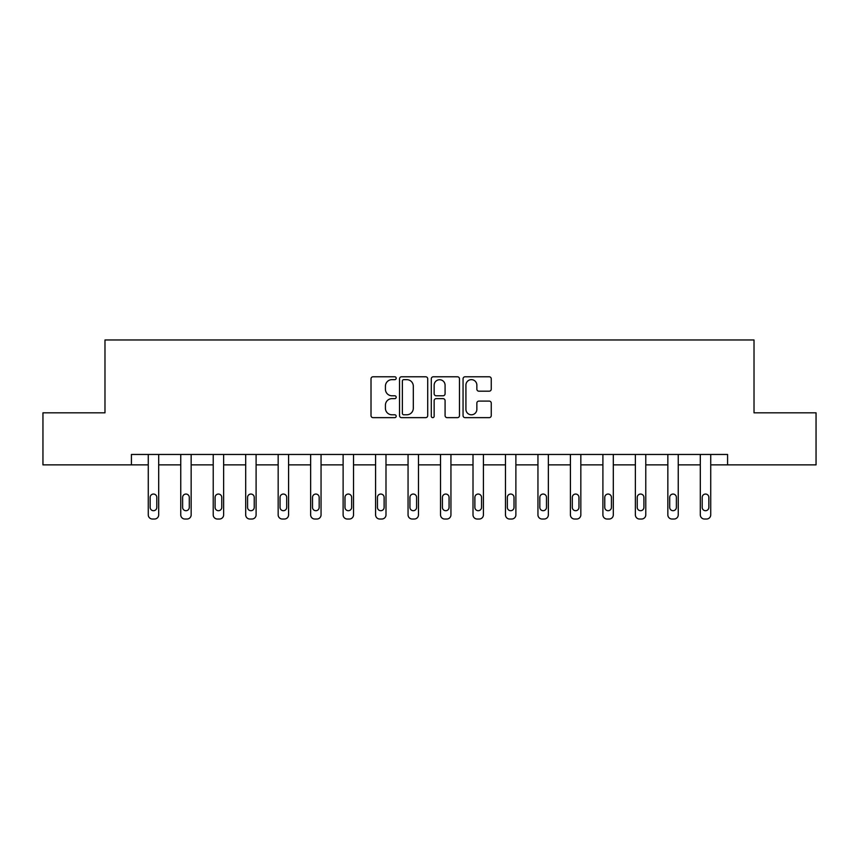 <?xml version="1.0" encoding="UTF-8"?>
<svg xmlns="http://www.w3.org/2000/svg" width="859" height="859" viewBox="0 0 859 859"><rect width="100%" height="100%" fill="white"/><g stroke="black" fill="none" stroke-linecap="round" stroke-linejoin="round"><path stroke-width="1.29" d="M396.192 378.218A1.428 1.428 0 0 0 394.764 376.779L373.053 376.779A2.04 2.04 0 0 0 371.013 378.83L371.013 415.606A2.04 2.04 0 0 0 373.053 417.646L394.764 417.646A1.428 1.428 0 0 0 396.192 416.218A1.428 1.428 0 0 0 394.764 414.79L391.951 414.79A6.539 6.539 0 0 1 385.423 408.25L385.423 405.18A6.539 6.539 0 0 1 391.951 398.64L394.764 398.64A1.428 1.428 0 0 0 396.192 397.212A1.428 1.428 0 0 0 394.764 395.784L391.951 395.784A6.539 6.539 0 0 1 385.423 389.245L385.423 386.185A6.539 6.539 0 0 1 391.951 379.646L394.764 379.646A1.428 1.428 0 0 0 396.192 378.218M489.211 391.189A2.04 2.04 0 0 0 491.251 389.148L491.251 378.83A2.04 2.04 0 0 0 489.211 376.779L465.106 376.779A2.04 2.04 0 0 0 463.055 378.83L463.055 415.606A2.04 2.04 0 0 0 465.106 417.646L489.211 417.646A2.04 2.04 0 0 0 491.251 415.606L491.251 403.139A2.04 2.04 0 0 0 489.211 401.099L478.892 401.099A2.04 2.04 0 0 0 476.852 403.139L476.852 409.324A5.465 5.465 0 0 1 471.387 414.79A5.465 5.465 0 0 1 465.922 409.324L465.922 385.111A5.465 5.465 0 0 1 471.387 379.646A5.465 5.465 0 0 1 476.852 385.111L476.852 389.148A2.04 2.04 0 0 0 478.892 391.189L489.211 391.189M131.416 464.869L42.95 464.869L42.95 412.825L104.981 412.825L104.981 339.971L754.019 339.971L754.019 412.825L816.05 412.825L816.05 464.869L727.584 464.869L727.584 454.454L131.416 454.454L131.416 464.869L148.274 464.869L148.274 514.863A4.166 4.166 0 0 0 152.44 519.029L154.523 519.029A4.166 4.166 0 0 0 158.69 514.863L158.69 464.869L180.755 464.869L180.755 514.863A4.166 4.166 0 0 0 184.91 519.029L186.994 519.029A4.166 4.166 0 0 0 191.16 514.863L191.16 464.869L213.225 464.869L213.225 514.863A4.166 4.166 0 0 0 217.391 519.029L219.464 519.029A4.166 4.166 0 0 0 223.63 514.863L223.63 464.869L245.695 464.869L245.695 514.863A4.166 4.166 0 0 0 249.862 519.029L251.945 519.029A4.166 4.166 0 0 0 256.1 514.863L256.1 464.869L278.166 464.869L278.166 514.863A4.166 4.166 0 0 0 282.332 519.029L284.415 519.029A4.166 4.166 0 0 0 288.581 514.863L288.581 464.869L310.647 464.869L310.647 514.863A4.166 4.166 0 0 0 314.802 519.029L316.885 519.029A4.166 4.166 0 0 0 321.051 514.863L321.051 464.869L343.117 464.869L343.117 514.863A4.166 4.166 0 0 0 347.272 519.029L349.355 519.029A4.166 4.166 0 0 0 353.521 514.863L353.521 454.454M427.707 378.83A2.04 2.04 0 0 0 425.667 376.779L401.561 376.779A2.04 2.04 0 0 0 399.521 378.83L399.521 415.606A2.04 2.04 0 0 0 401.561 417.646L425.667 417.646A2.04 2.04 0 0 0 427.707 415.606L427.707 378.83M433.333 376.779L457.439 376.779A2.04 2.04 0 0 1 459.479 378.83L459.479 415.606A2.04 2.04 0 0 1 457.439 417.646L447.12 417.646A2.04 2.04 0 0 1 445.08 415.606L445.08 400.691A2.04 2.04 0 0 0 443.04 398.64L436.189 398.64A2.04 2.04 0 0 0 434.149 400.691L434.149 416.218A1.428 1.428 0 0 1 432.721 417.646A1.428 1.428 0 0 1 431.293 416.218L431.293 378.83A2.04 2.04 0 0 1 433.333 376.779M353.521 514.863L353.521 464.869L375.587 464.869L375.587 514.863A4.166 4.166 0 0 0 379.753 519.029L381.836 519.029A4.166 4.166 0 0 0 385.992 514.863L385.992 454.454M385.992 514.863L385.992 464.869L408.057 464.869L408.057 514.863A4.166 4.166 0 0 0 412.223 519.029L414.306 519.029A4.166 4.166 0 0 0 418.473 514.863L418.473 454.454M418.473 514.863L418.473 464.869L440.527 464.869L440.527 514.863A4.166 4.166 0 0 0 444.694 519.029L446.777 519.029A4.166 4.166 0 0 0 450.943 514.863L450.943 454.454M450.943 514.863L450.943 464.869L473.008 464.869L473.008 514.863A4.166 4.166 0 0 0 477.164 519.029L479.247 519.029A4.166 4.166 0 0 0 483.413 514.863L483.413 454.454M483.413 514.863L483.413 464.869L505.479 464.869L505.479 514.863A4.166 4.166 0 0 0 509.645 519.029L511.728 519.029A4.166 4.166 0 0 0 515.883 514.863L515.883 454.454M515.883 514.863L515.883 464.869L537.949 464.869L537.949 514.863A4.166 4.166 0 0 0 542.115 519.029L544.198 519.029A4.166 4.166 0 0 0 548.353 514.863L548.353 454.454M548.353 514.863L548.353 464.869L570.419 464.869L570.419 514.863A4.166 4.166 0 0 0 574.585 519.029L576.668 519.029A4.166 4.166 0 0 0 580.834 514.863L580.834 454.454M580.834 514.863L580.834 464.869L602.9 464.869L602.9 514.863A4.166 4.166 0 0 0 607.055 519.029L609.138 519.029A4.166 4.166 0 0 0 613.305 514.863L613.305 454.454M613.305 514.863L613.305 464.869L635.37 464.869L635.37 514.863A4.166 4.166 0 0 0 639.536 519.029L641.609 519.029A4.166 4.166 0 0 0 645.775 514.863L645.775 454.454M645.775 514.863L645.775 464.869L667.84 464.869L667.84 514.863A4.166 4.166 0 0 0 672.006 519.029L674.09 519.029A4.166 4.166 0 0 0 678.245 514.863L678.245 454.454M678.245 514.863L678.245 464.869L700.31 464.869L700.31 514.863A4.166 4.166 0 0 0 704.477 519.029L706.56 519.029A4.166 4.166 0 0 0 710.726 514.863L710.726 464.869L727.584 464.869M403.805 379.646A1.428 1.428 0 0 0 402.377 381.074L402.377 413.351A1.428 1.428 0 0 0 403.805 414.79L406.769 414.79A6.539 6.539 0 0 0 413.308 408.25L413.308 386.185A6.539 6.539 0 0 0 406.769 379.646L403.805 379.646M445.08 385.208A5.465 5.465 0 0 0 439.615 379.742A5.465 5.465 0 0 0 434.149 385.208L434.149 393.744A2.04 2.04 0 0 0 436.189 395.784L443.04 395.784A2.04 2.04 0 0 0 445.08 393.744L445.08 385.208M158.69 454.454L158.69 514.863M148.274 454.454L148.274 514.863M156.81 507.368A3.329 3.329 0 0 1 153.482 510.708A3.329 3.329 0 0 1 150.153 507.368L150.153 497.382A3.329 3.329 0 0 1 153.482 494.054A3.329 3.329 0 0 1 156.81 497.382L156.81 507.368M152.44 519.029L154.523 519.029M191.16 454.454L191.16 514.863M180.755 454.454L180.755 514.863M189.281 507.368A3.329 3.329 0 0 1 185.952 510.708A3.329 3.329 0 0 1 182.623 507.368L182.623 497.382A3.329 3.329 0 0 1 185.952 494.054A3.329 3.329 0 0 1 189.281 497.382L189.281 507.368M184.91 519.029L186.994 519.029M223.63 454.454L223.63 514.863M213.225 454.454L213.225 514.863M221.762 507.368A3.329 3.329 0 0 1 218.422 510.708A3.329 3.329 0 0 1 215.094 507.368L215.094 497.382A3.329 3.329 0 0 1 218.422 494.054A3.329 3.329 0 0 1 221.762 497.382L221.762 507.368M217.391 519.029L219.464 519.029M256.1 454.454L256.1 514.863M245.695 454.454L245.695 514.863M254.232 507.368A3.329 3.329 0 0 1 250.903 510.708A3.329 3.329 0 0 1 247.575 507.368L247.575 497.382A3.329 3.329 0 0 1 250.903 494.054A3.329 3.329 0 0 1 254.232 497.382L254.232 507.368M249.862 519.029L251.945 519.029M288.581 454.454L288.581 514.863M278.166 454.454L278.166 514.863M286.702 507.368A3.329 3.329 0 0 1 283.373 510.708A3.329 3.329 0 0 1 280.045 507.368L280.045 497.382A3.329 3.329 0 0 1 283.373 494.054A3.329 3.329 0 0 1 286.702 497.382L286.702 507.368M282.332 519.029L284.415 519.029M321.051 454.454L321.051 514.863M310.647 454.454L310.647 514.863M319.172 507.368A3.329 3.329 0 0 1 315.844 510.708A3.329 3.329 0 0 1 312.515 507.368L312.515 497.382A3.329 3.329 0 0 1 315.844 494.054A3.329 3.329 0 0 1 319.172 497.382L319.172 507.368M314.802 519.029L316.885 519.029M343.117 454.454L343.117 514.863M351.653 507.368A3.329 3.329 0 0 1 348.314 510.708A3.329 3.329 0 0 1 344.985 507.368L344.985 497.382A3.329 3.329 0 0 1 348.314 494.054A3.329 3.329 0 0 1 351.653 497.382L351.653 507.368M375.587 454.454L375.587 514.863M384.123 507.368A3.329 3.329 0 0 1 380.795 510.708A3.329 3.329 0 0 1 377.455 507.368L377.455 497.382A3.329 3.329 0 0 1 380.795 494.054A3.329 3.329 0 0 1 384.123 497.382L384.123 507.368M408.057 454.454L408.057 514.863M416.594 507.368A3.329 3.329 0 0 1 413.265 510.708A3.329 3.329 0 0 1 409.936 507.368L409.936 497.382A3.329 3.329 0 0 1 413.265 494.054A3.329 3.329 0 0 1 416.594 497.382L416.594 507.368M440.527 454.454L440.527 514.863M449.064 507.368A3.329 3.329 0 0 1 445.735 510.708A3.329 3.329 0 0 1 442.406 507.368L442.406 497.382A3.329 3.329 0 0 1 445.735 494.054A3.329 3.329 0 0 1 449.064 497.382L449.064 507.368M473.008 454.454L473.008 514.863M481.545 507.368A3.329 3.329 0 0 1 478.205 510.708A3.329 3.329 0 0 1 474.877 507.368L474.877 497.382A3.329 3.329 0 0 1 478.205 494.054A3.329 3.329 0 0 1 481.545 497.382L481.545 507.368M505.479 454.454L505.479 514.863M514.015 507.368A3.329 3.329 0 0 1 510.686 510.708A3.329 3.329 0 0 1 507.347 507.368L507.347 497.382A3.329 3.329 0 0 1 510.686 494.054A3.329 3.329 0 0 1 514.015 497.382L514.015 507.368M537.949 454.454L537.949 514.863M546.485 507.368A3.329 3.329 0 0 1 543.156 510.708A3.329 3.329 0 0 1 539.828 507.368L539.828 497.382A3.329 3.329 0 0 1 543.156 494.054A3.329 3.329 0 0 1 546.485 497.382L546.485 507.368M570.419 454.454L570.419 514.863M578.955 507.368A3.329 3.329 0 0 1 575.627 510.708A3.329 3.329 0 0 1 572.298 507.368L572.298 497.382A3.329 3.329 0 0 1 575.627 494.054A3.329 3.329 0 0 1 578.955 497.382L578.955 507.368M602.9 454.454L602.9 514.863M611.425 507.368A3.329 3.329 0 0 1 608.097 510.708A3.329 3.329 0 0 1 604.768 507.368L604.768 497.382A3.329 3.329 0 0 1 608.097 494.054A3.329 3.329 0 0 1 611.425 497.382L611.425 507.368M635.37 454.454L635.37 514.863M643.906 507.368A3.329 3.329 0 0 1 640.578 510.708A3.329 3.329 0 0 1 637.238 507.368L637.238 497.382A3.329 3.329 0 0 1 640.578 494.054A3.329 3.329 0 0 1 643.906 497.382L643.906 507.368M667.84 454.454L667.84 514.863M676.377 507.368A3.329 3.329 0 0 1 673.048 510.708A3.329 3.329 0 0 1 669.719 507.368L669.719 497.382A3.329 3.329 0 0 1 673.048 494.054A3.329 3.329 0 0 1 676.377 497.382L676.377 507.368M347.272 519.029L349.355 519.029M379.753 519.029L381.836 519.029M412.223 519.029L414.306 519.029M444.694 519.029L446.777 519.029M477.164 519.029L479.247 519.029M509.645 519.029L511.728 519.029M542.115 519.029L544.198 519.029M574.585 519.029L576.668 519.029M607.055 519.029L609.138 519.029M639.536 519.029L641.609 519.029M672.006 519.029L674.09 519.029M710.726 454.454L710.726 514.863M700.31 454.454L700.31 514.863M708.847 507.368A3.329 3.329 0 0 1 705.518 510.708A3.329 3.329 0 0 1 702.19 507.368L702.19 497.382A3.329 3.329 0 0 1 705.518 494.054A3.329 3.329 0 0 1 708.847 497.382L708.847 507.368M704.477 519.029L706.56 519.029"/></g></svg>

